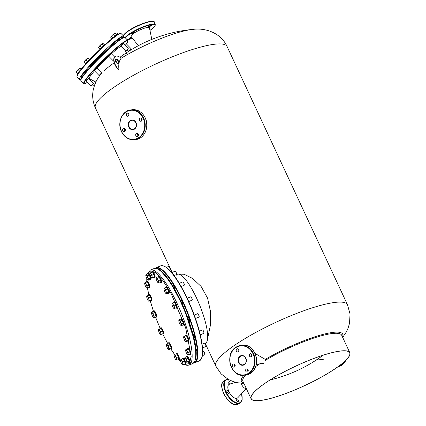 <?xml version="1.0" encoding="UTF-8"?>
<svg xmlns="http://www.w3.org/2000/svg" width="426" height="426" viewBox="0 0 426 426"><rect width="100%" height="100%" fill="white"/><g stroke="black" fill="none" stroke-linecap="round" stroke-linejoin="round"><path stroke-width="0.64" d="M115.654 61.546A2.726 1.363 58.3 0 0 118.54 63.698A2.726 1.363 58.3 0 0 118.561 61.206A2.726 1.363 58.3 0 0 115.68 59.06A2.726 1.363 58.3 0 0 115.654 61.546M118.396 63.762A2.726 1.363 58.3 0 0 118.295 61.371A2.726 1.363 58.3 0 0 115.558 59.155M271.474 379.113A54.299 10.693 155 0 0 251.244 398.699A54.299 10.693 155 0 0 280.02 395.53A54.299 10.693 155 0 0 329.436 372.383A54.299 10.693 155 0 0 349.666 352.803A54.299 10.693 155 0 0 320.89 355.971A54.299 10.693 155 0 0 271.474 379.113M329.532 372.372A54.48 10.73 155 0 0 349.831 352.723A54.48 10.73 155 0 0 320.959 355.902A54.48 10.73 155 0 0 271.378 379.124A54.48 10.73 155 0 0 251.079 398.773A54.48 10.73 155 0 0 279.951 395.594A54.48 10.73 155 0 0 329.532 372.372M349.831 352.723L341.673 335.235A54.48 10.73 155 0 0 332.461 333.494A54.48 10.73 155 0 0 264.929 360.598M265.494 359.251A55.875 11.001 -25 0 1 333.254 332.355A55.875 11.001 -25 0 1 342.472 336.945M243.72 382.99A55.875 11.001 -25 0 1 243.896 375.285M247.895 371.387A55.875 11.001 -25 0 1 248.209 371.121M256.106 365.183A55.875 11.001 -25 0 1 257.751 364.081M115.238 56.509A9.079 4.537 58.3 0 0 115.1 56.589A9.079 4.537 58.3 0 0 118.732 70.082L118.998 69.917C118.332 64.763 119.046 60.875 121.144 58.266A55.875 11.001 -25 0 1 192.025 29.485A55.875 11.001 -25 0 1 192.962 29.389L192.962 29.389A55.875 11.001 -25 0 1 193.037 29.383M104.221 70.769A55.875 11.001 -25 0 1 114.216 62.776M115.744 61.733A55.875 11.001 -25 0 1 117.725 60.423M260.446 363.383A54.48 10.73 155 0 0 255.653 366.61M245.568 375.093A54.48 10.73 155 0 0 242.926 381.286L251.079 398.773M121.144 58.266L121.144 58.266A9.079 4.537 58.3 0 0 115.371 56.424A9.079 4.537 58.3 0 0 118.998 69.917M132.284 32.962A1.635 0.319 155 0 0 131.677 33.553A1.635 0.319 155 0 0 132.539 33.457A1.635 0.319 155 0 0 134.03 32.759A1.635 0.319 155 0 0 134.637 32.174A1.635 0.319 155 0 0 133.775 32.27A1.635 0.319 155 0 0 132.284 32.962M131.698 37.286A1.635 0.319 155 0 0 129.605 38.132A1.635 0.319 155 0 0 128.998 38.723A1.635 0.319 155 0 0 129.861 38.628A1.635 0.319 155 0 0 131.352 37.93A1.635 0.319 155 0 0 131.884 37.52M149.02 26.162A1.635 0.319 155 0 0 148.408 26.753A1.635 0.319 155 0 0 149.276 26.657A1.635 0.319 155 0 0 150.761 25.959A1.635 0.319 155 0 0 151.374 25.374A1.635 0.319 155 0 0 150.506 25.464A1.635 0.319 155 0 0 149.02 26.162M151.826 39.405L149.43 27.839A10.171 2.002 155 0 0 144.206 28.276A10.171 2.002 155 0 0 134.754 32.68A10.171 2.002 155 0 0 131.016 36.423L138.333 45.699M238.187 351.764A1.635 1.379 -96.6 0 0 236.829 348.862A1.635 1.379 -96.6 0 0 238.187 351.764M251.255 356.69A1.635 1.379 -96.6 0 0 249.902 353.788A1.635 1.379 -96.6 0 0 251.255 356.69M247.591 371.935A1.635 1.379 -96.6 0 0 246.239 369.033A1.635 1.379 -96.6 0 0 247.591 371.935M234.524 367.01A1.635 1.379 -96.6 0 0 233.166 364.108A1.635 1.379 -96.6 0 0 234.524 367.01M238.613 351.349A1.635 1.379 83.4 0 1 238.347 349.054M251.681 356.274A1.635 1.379 83.4 0 1 251.415 353.979M248.017 371.52A1.635 1.379 83.4 0 1 247.751 369.225M234.944 366.594A1.635 1.379 83.4 0 1 234.678 364.299M139.515 120.393A1.635 1.379 -96.6 0 0 141.927 118.907A1.635 1.379 -96.6 0 0 139.515 120.393M141.826 120.686A1.635 1.379 83.4 0 1 141.56 118.391M135.851 135.638A1.635 1.379 -96.6 0 0 138.264 134.153A1.635 1.379 -96.6 0 0 135.851 135.638M138.162 135.926A1.635 1.379 83.4 0 1 137.896 133.636M122.784 130.713A1.635 1.379 -96.6 0 0 125.191 129.227A1.635 1.379 -96.6 0 0 122.784 130.713M125.09 131A1.635 1.379 83.4 0 1 124.823 128.711M126.447 115.467A1.635 1.379 -96.6 0 0 128.854 113.982A1.635 1.379 -96.6 0 0 126.447 115.467M128.753 115.76A1.635 1.379 83.4 0 1 128.487 113.465M193.921 337.381A2.178 0.527 -112.1 0 0 194.331 337.61A2.178 0.527 -112.1 0 0 194.41 337.525A2.178 0.527 -112.1 0 0 194.043 335.507A2.178 0.527 -112.1 0 0 192.882 333.611M196.035 350.699A2.178 0.527 -112.1 0 0 196.349 350.827A2.178 0.527 -112.1 0 0 196.429 350.747A2.178 0.527 -112.1 0 0 195.779 348.079M166.763 277.07A2.178 0.527 -112.1 0 0 165.288 274.807A2.178 0.527 -112.1 0 0 165.203 274.892A2.178 0.527 -112.1 0 0 165.155 275.1M174.793 289.318A2.178 0.527 -112.1 0 0 174.191 286.943A2.178 0.527 -112.1 0 0 173.031 285.473A2.178 0.527 -112.1 0 0 172.951 285.558A2.178 0.527 -112.1 0 0 172.897 285.921M189.096 321.087A2.178 0.527 -112.1 0 0 189.501 321.316A2.178 0.527 -112.1 0 0 189.586 321.231A2.178 0.527 -112.1 0 0 189.085 318.893A2.178 0.527 -112.1 0 0 187.861 317.279A2.178 0.527 -112.1 0 0 187.781 317.359A2.178 0.527 -112.1 0 0 187.738 317.487M182.381 304.372A2.178 0.527 -112.1 0 0 182.6 304.425A2.178 0.527 -112.1 0 0 182.679 304.345A2.178 0.527 -112.1 0 0 182.184 302.002A2.178 0.527 -112.1 0 0 180.959 300.389A2.178 0.527 -112.1 0 0 180.874 300.468A2.178 0.527 -112.1 0 0 180.826 300.836M176.614 274.003L178.403 274.104A37.227 9.042 67.9 0 1 199.107 303.802A37.227 9.042 67.9 0 1 206.796 341.833A37.227 9.042 67.9 0 1 206.253 342.632L205.215 343.761M88.539 78.352L85.951 80.897M126.133 43.628L124.605 44.73M123.354 43.457L120.766 46.003M96.771 68.006L94.178 70.556M111.191 53.554L108.603 56.099M121 46.242A23.425 2.38 135.5 0 0 111.436 53.804M108.752 56.259A23.425 2.38 135.5 0 0 96.915 68.155M94.487 70.865A23.425 2.38 135.5 0 0 89.54 77.388A23.425 2.38 135.5 0 0 89.348 78.682L95.871 82.064M90.275 79.161L89.79 79.625M228.4 380.913A1.635 0.815 58.3 0 0 228.219 380.972A1.635 0.815 58.3 0 0 228.288 382.633A1.635 0.815 58.3 0 0 229.752 383.815A1.635 0.815 58.3 0 0 229.933 383.757A1.635 0.815 58.3 0 0 229.864 382.095A1.635 0.815 58.3 0 0 228.4 380.913M227.207 390.408A1.635 0.815 58.3 0 0 227.026 390.466A1.635 0.815 58.3 0 0 227.095 392.122A1.635 0.815 58.3 0 0 228.56 393.31A1.635 0.815 58.3 0 0 228.741 393.251A1.635 0.815 58.3 0 0 228.671 391.59A1.635 0.815 58.3 0 0 227.207 390.408M236.675 398.661A1.635 0.815 58.3 0 0 236.494 398.725A1.635 0.815 58.3 0 0 236.563 400.381A1.635 0.815 58.3 0 0 238.033 401.564A1.635 0.815 58.3 0 0 238.209 401.505A1.635 0.815 58.3 0 0 238.145 399.849A1.635 0.815 58.3 0 0 236.675 398.661M246.074 388.507A4.542 2.268 58.3 0 0 246.271 388.464A4.542 2.268 58.3 0 1 246.074 388.507A4.542 2.268 58.3 0 1 241.26 383.293A4.542 2.268 58.3 0 0 246.074 388.507M235.791 382.351L229.513 384.22A7.993 3.994 58.3 0 0 229.113 392.069A7.993 3.994 58.3 0 0 236.526 398.337A7.993 3.994 58.3 0 0 237.825 397.698L246.35 388.634M205.864 343.047L206.956 341.769L210.55 324.607L210.513 311.592L207.569 298.109L201.099 286.442L192.477 278.364L184.032 274.243L177.834 274.072M175.943 275.675A37.227 9.042 67.9 0 1 177.354 274.269A37.227 9.042 67.9 0 1 198.271 301.848A37.227 9.042 67.9 0 1 206.796 341.833M316.081 360.135A4.542 3.829 -96.6 0 0 316.145 360.13A4.542 3.829 -96.6 0 0 317.503 359.65A4.542 3.829 -96.6 0 0 318.797 358.314M266.117 359.89L255.094 353.463M184.24 364.187L184.868 364.48M184.937 364.507L189.474 363.57L191.189 356.322L185.63 327.642L171.215 293.738L163.009 280.643L155.628 272.677L150.847 270.776L147.811 273.423M146.858 278.636L146.858 281.479M147.513 288.077L148.765 294.744M150.282 300.894L153.456 311.268M155.591 317.242L160.213 328.542L155.57 317.248M162.78 334.085L167.663 343.489M170.954 349.059L174.559 354.421M178.808 359.682L180.768 361.647M200.284 334.799L203.82 333.361A1.816 0.442 -112.1 0 0 203.9 333.265A1.816 0.442 -112.1 0 0 203.591 331.62A1.816 0.442 -112.1 0 0 202.659 330.054A1.816 0.442 -112.1 0 0 202.579 330.006A1.816 0.442 -112.1 0 0 202.451 329.996L199.395 331.236M203.932 333.116A1.635 0.399 -112.1 0 0 203.99 333.041A1.635 0.399 -112.1 0 0 203.708 331.561A1.635 0.399 -112.1 0 0 202.867 330.15A1.635 0.399 -112.1 0 0 202.797 330.107A1.635 0.399 -112.1 0 0 202.733 330.091M184.373 336.162L184.676 337.371L185.736 338.276L185.773 339.836L186.572 341.082L185.922 341.583A2.721 0.66 67.9 0 1 185.661 341.62A2.721 0.66 67.9 0 1 185.544 341.551A2.721 0.66 67.9 0 1 184.969 340.864A2.721 0.66 67.9 0 1 183.872 338.404A2.721 0.66 67.9 0 1 183.681 336.742A2.721 0.66 67.9 0 1 183.723 336.657L186.151 335.438L187.515 337.557L188.351 340.363L187.813 341.05L186.034 341.769M183.835 336.849L183.723 336.657A2.721 0.66 67.9 0 1 184.676 337.371A2.721 0.66 67.9 0 1 185.773 339.836A2.721 0.66 67.9 0 1 185.922 341.583M185.736 338.276L187.515 337.557M186.572 341.082L188.351 340.363M188.244 341.354L188.734 341.157A3.36 0.815 -112.1 0 0 188.452 338.34A3.36 0.815 -112.1 0 0 186.583 335.044A3.36 0.815 -112.1 0 0 186.205 334.932L185.715 335.129A3.36 0.815 67.9 0 1 186.093 335.241A3.36 0.815 67.9 0 1 187.962 338.537A3.36 0.815 67.9 0 1 188.244 341.354A3.36 0.815 67.9 0 1 187.871 341.242A3.36 0.815 67.9 0 1 187.701 341.093M185.507 335.699A3.36 0.815 67.9 0 1 185.715 335.129M195.475 318.494L198.995 317.066A1.816 0.442 -112.1 0 0 198.995 317.066A1.816 0.442 -112.1 0 0 198.995 317.061A1.816 0.442 -112.1 0 0 199.075 316.971A1.816 0.442 -112.1 0 0 198.718 315.219A1.816 0.442 -112.1 0 0 197.749 313.712A1.816 0.442 -112.1 0 0 197.627 313.701A1.816 0.442 -112.1 0 0 197.621 313.701M179.186 319.766L179.405 320.512L180.384 320.948L180.603 322.557L181.572 323.856L181.188 324.873A2.721 0.66 67.9 0 1 181.023 325.342A2.721 0.66 67.9 0 1 180.837 325.326A2.721 0.66 67.9 0 1 180.587 325.139A2.721 0.66 67.9 0 1 179.394 323.094A2.721 0.66 67.9 0 1 178.803 320.778L179.186 319.766L180.965 319.042L182.163 320.224L183.35 323.132L183.34 324.857L181.561 325.581L180.587 325.139M178.803 320.778A2.721 0.66 67.9 0 1 178.851 320.448A2.721 0.66 67.9 0 1 179.405 320.512A2.721 0.66 67.9 0 1 180.603 322.557A2.721 0.66 67.9 0 1 181.188 324.873L181.561 325.581M199.102 316.822A1.635 0.399 -112.1 0 0 199.16 316.747A1.635 0.399 -112.1 0 0 198.841 315.165A1.635 0.399 -112.1 0 0 197.968 313.813A1.635 0.399 -112.1 0 0 197.872 313.797M180.384 320.948L182.163 320.224M181.572 323.856L183.35 323.132M188.723 301.544L192.089 300.176A1.816 0.442 -112.1 0 0 192.174 300.08A1.816 0.442 -112.1 0 0 192.195 299.979A1.816 0.442 -112.1 0 0 191.764 298.205A1.816 0.442 -112.1 0 0 190.848 296.826A1.816 0.442 -112.1 0 0 190.726 296.81L187.2 298.243M192.222 299.92A1.635 0.399 -112.1 0 0 192.259 299.856A1.635 0.399 -112.1 0 0 192.28 299.766A1.635 0.399 -112.1 0 0 191.892 298.168A1.635 0.399 -112.1 0 0 191.066 296.922A1.635 0.399 -112.1 0 0 190.97 296.906M174.319 305.852L174.202 307.258A2.721 0.66 67.9 0 1 174.277 308.163A2.721 0.66 67.9 0 1 174.037 308.467L174.037 308.467A2.721 0.66 67.9 0 1 173.93 308.44A2.721 0.66 67.9 0 1 172.929 307.151A2.721 0.66 67.9 0 1 171.987 304.617A2.721 0.66 67.9 0 1 171.95 303.557A2.721 0.66 67.9 0 1 172.152 303.403L174.735 302.561L173.888 302.492L172.152 303.403A2.721 0.66 67.9 0 1 173.26 304.723L174.319 305.852L176.098 305.133L174.735 302.561M172.956 303.285L173.26 304.723A2.721 0.66 67.9 0 1 174.202 307.258L174.836 308.349L174.037 308.467M174.836 308.349L176.614 307.631L176.098 305.133M181.119 286.501L184.165 285.266A1.816 0.442 -112.1 0 0 184.245 285.17A1.816 0.442 -112.1 0 0 184.25 284.643A1.816 0.442 -112.1 0 0 183.691 282.97A1.816 0.442 -112.1 0 0 182.919 281.911A1.816 0.442 -112.1 0 0 182.797 281.9L179.261 283.333M184.272 285.021A1.635 0.399 -112.1 0 0 184.33 284.941A1.635 0.399 -112.1 0 0 184.336 284.472A1.635 0.399 -112.1 0 0 183.835 282.965A1.635 0.399 -112.1 0 0 183.143 282.012A1.635 0.399 -112.1 0 0 183.047 281.996M165.911 289.818L166.018 291.416A2.721 0.66 67.9 0 1 166.321 292.614A2.721 0.66 67.9 0 1 166.316 293.386L166.513 293.759L168.291 293.035L168.659 291.986L167.69 289.094L166.358 287.257L164.58 287.981L164.867 289.052L165.911 289.818L167.69 289.094M164.015 288.663A2.721 0.66 67.9 0 1 164.021 288.647A2.721 0.66 67.9 0 1 164.867 289.052A2.721 0.66 67.9 0 1 166.018 291.416L166.88 292.705L166.316 293.386L166.513 293.759L166.007 293.525A2.721 0.66 67.9 0 1 165.469 292.997A2.721 0.66 67.9 0 1 164.319 290.633A2.721 0.66 67.9 0 1 164.015 288.663L164.58 287.981M168.659 291.986L166.88 292.705M166.316 293.386A2.721 0.66 67.9 0 1 166.007 293.525M174.074 275.553L176.423 274.6A1.816 0.442 -112.1 0 0 176.502 274.504A1.816 0.442 -112.1 0 0 176.369 273.391A1.816 0.442 -112.1 0 0 175.177 271.245A1.816 0.442 -112.1 0 0 175.054 271.234L171.731 272.581M176.529 274.355A1.635 0.399 -112.1 0 0 176.588 274.275A1.635 0.399 -112.1 0 0 176.47 273.279A1.635 0.399 -112.1 0 0 175.395 271.346A1.635 0.399 -112.1 0 0 175.299 271.33M157.631 278.189L157.886 279.765A2.721 0.66 67.9 0 1 158.376 281.075A2.721 0.66 67.9 0 1 158.605 282.193L159.068 283.045L160.847 282.326L160.677 280.308L159.409 277.464L158.312 276.639L156.534 277.363L156.704 277.928L157.631 278.189L159.409 277.464M157.886 279.765L158.898 281.032L158.605 282.193A2.721 0.66 67.9 0 1 158.259 282.859A2.721 0.66 67.9 0 1 158.142 282.789A2.721 0.66 67.9 0 1 156.96 280.952A2.721 0.66 67.9 0 1 156.241 278.524A2.721 0.66 67.9 0 1 156.278 277.981A2.721 0.66 67.9 0 1 156.704 277.928A2.721 0.66 67.9 0 1 157.886 279.765M160.677 280.308L158.898 281.032M159.068 283.045L158.142 282.789M156.315 277.906L156.534 277.363M169.431 270.047L170.038 269.802A1.816 0.442 -112.1 0 0 170.118 269.706A1.816 0.442 -112.1 0 0 169.756 267.938A1.816 0.442 -112.1 0 0 168.792 266.447A1.816 0.442 -112.1 0 0 168.669 266.436L166.358 267.379M170.144 269.557A1.635 0.399 -112.1 0 0 170.203 269.482A1.635 0.399 -112.1 0 0 169.878 267.89A1.635 0.399 -112.1 0 0 169.01 266.548A1.635 0.399 -112.1 0 0 168.92 266.532M150.043 273.045L150.011 273.045A2.721 0.66 67.9 0 1 151.049 274.072A2.721 0.66 67.9 0 1 151.645 275.292A2.721 0.66 67.9 0 1 152.077 276.586L152.796 277.773L154.574 277.049L153.892 274.376L152.513 272.012L150.74 272.736L151.049 274.072L152.114 275.1L152.077 276.586A2.721 0.66 67.9 0 1 152.071 278.082L154.574 277.049M153.892 274.376L152.114 275.1M152.796 277.773L152.098 278.082M152.071 278.082A2.721 0.66 67.9 0 1 151.88 278.066A2.721 0.66 67.9 0 1 151.033 277.054A2.721 0.66 67.9 0 1 150 274.536A2.721 0.66 67.9 0 1 149.893 273.183A2.721 0.66 67.9 0 1 150.011 273.045L150.74 272.736M148.647 278.737L148.173 279.589A2.721 0.66 67.9 0 1 147.827 279.871A2.721 0.66 67.9 0 1 147.439 279.531A2.721 0.66 67.9 0 1 146.256 277.305A2.721 0.66 67.9 0 1 145.809 275.143A2.721 0.66 67.9 0 1 145.846 274.988A2.721 0.66 67.9 0 1 146.539 275.207A2.721 0.66 67.9 0 1 147.156 276.154A2.721 0.66 67.9 0 1 147.721 277.427L148.647 278.737L150.426 278.013L149.334 275.089L148.062 273.567L146.283 274.291L146.539 275.207L147.556 275.814L147.721 277.427A2.721 0.66 67.9 0 1 148.173 279.589L148.456 280.138L150.234 279.413L150.426 278.013M149.334 275.089L147.556 275.814M148.456 280.138L147.902 279.893M145.809 275.143L146.283 274.291M144.941 282.614L145.053 282.997A2.721 0.66 67.9 0 1 145.591 283.524A2.721 0.66 67.9 0 1 146.209 284.584L147.247 285.798L149.025 285.074L147.7 282.347L146.72 281.895L144.941 282.614L145.053 282.997L145.921 283.066L146.209 284.584A2.721 0.66 67.9 0 1 147.045 287.087L147.598 288.072L149.377 287.348L149.025 285.074M147.7 282.347L145.921 283.066M147.247 285.798L147.045 287.087A2.721 0.66 67.9 0 1 146.73 288.003L146.73 287.997A2.721 0.66 67.9 0 1 146.73 287.997A2.721 0.66 67.9 0 1 145.575 286.41A2.721 0.66 67.9 0 1 144.733 283.908A2.721 0.66 67.9 0 1 144.744 283.12A2.721 0.66 67.9 0 1 145.053 282.997M147.598 288.072L146.73 288.003M146.917 296.443L146.81 296.256A2.721 0.66 67.9 0 1 147.188 296.288A2.721 0.66 67.9 0 1 147.758 296.97L148.823 297.875L150.602 297.151L149.233 295.032L147.455 295.756L147.758 296.97A2.721 0.66 67.9 0 1 148.86 299.43L149.654 300.681L151.432 299.957L150.602 297.151M149.654 300.681L149.004 301.177A2.721 0.66 67.9 0 1 148.743 301.219A2.721 0.66 67.9 0 1 148.056 300.463A2.721 0.66 67.9 0 1 146.954 298.003A2.721 0.66 67.9 0 1 146.762 296.336A2.721 0.66 67.9 0 1 146.81 296.256L147.455 295.756M148.823 297.875L148.86 299.43A2.721 0.66 67.9 0 1 149.004 301.177L150.895 300.644L151.432 299.957M154.313 316.039L153.93 317.056L154.303 317.764L153.323 317.327A2.721 0.66 67.9 0 1 152.13 315.277A2.721 0.66 67.9 0 1 151.539 312.966A2.721 0.66 67.9 0 1 151.592 312.631A2.721 0.66 67.9 0 1 151.704 312.492A2.721 0.66 67.9 0 1 152.146 312.695L153.12 313.131L154.899 312.412L153.701 311.225L151.922 311.949L152.146 312.695A2.721 0.66 67.9 0 1 153.339 314.739L154.313 316.039L156.092 315.32L154.899 312.412M151.539 312.966L151.922 311.949M154.303 317.764L156.081 317.04L156.092 315.32M153.12 313.131L153.339 314.739A2.721 0.66 67.9 0 1 153.93 317.056A2.721 0.66 67.9 0 1 153.573 317.514A2.721 0.66 67.9 0 1 153.323 317.327M160.863 331.817L160.74 333.217L161.379 334.314L160.581 334.431A2.721 0.66 67.9 0 1 160.474 334.399A2.721 0.66 67.9 0 1 159.473 333.111A2.721 0.66 67.9 0 1 158.531 330.581A2.721 0.66 67.9 0 1 158.456 329.676A2.721 0.66 67.9 0 1 158.493 329.522A2.721 0.66 67.9 0 1 158.696 329.367L161.273 328.526L160.426 328.457L158.696 329.367A2.721 0.66 67.9 0 1 159.803 330.688L160.863 331.817L162.641 331.093L161.273 328.526M161.379 334.314L163.158 333.59L162.641 331.093M159.494 329.25L159.803 330.688A2.721 0.66 67.9 0 1 160.74 333.217A2.721 0.66 67.9 0 1 160.581 334.431L160.581 334.431M166.715 346.418A2.721 0.66 67.9 0 1 166.412 345.22A2.721 0.66 67.9 0 1 166.412 344.448L166.976 343.766L168.755 343.047L170.086 344.884L171.055 347.77L170.688 348.825L168.909 349.549L168.403 349.315A2.721 0.66 67.9 0 1 167.865 348.782A2.721 0.66 67.9 0 1 166.715 346.418M166.976 343.766L167.264 344.842L168.307 345.603L170.086 344.884M168.307 345.603L168.414 347.206L169.276 348.495L171.055 347.77M169.276 348.495L168.712 349.176A2.721 0.66 67.9 0 1 168.403 349.315M166.412 344.448A2.721 0.66 67.9 0 1 166.417 344.432A2.721 0.66 67.9 0 1 167.264 344.842A2.721 0.66 67.9 0 1 168.414 347.206A2.721 0.66 67.9 0 1 168.712 349.176M176.785 358.149L176.492 359.31L176.955 360.167L176.029 359.906A2.721 0.66 67.9 0 1 174.846 358.074A2.721 0.66 67.9 0 1 174.356 356.764A2.721 0.66 67.9 0 1 174.122 355.646A2.721 0.66 67.9 0 1 174.165 355.098A2.721 0.66 67.9 0 1 174.591 355.05L175.517 355.305L177.296 354.586L176.194 353.761L174.415 354.48L174.591 355.05A2.721 0.66 67.9 0 1 175.773 356.882L176.785 358.149L178.563 357.425L177.296 354.586M176.955 360.167L178.734 359.443L178.563 357.425M174.202 355.028L174.415 354.48M175.517 355.305L175.773 356.882A2.721 0.66 67.9 0 1 176.492 359.31A2.721 0.66 67.9 0 1 176.146 359.981A2.721 0.66 67.9 0 1 176.029 359.906M181.391 359.448L181.7 360.779L182.765 361.807L182.727 363.298L183.446 364.48L182.722 364.794A2.721 0.66 67.9 0 1 182.53 364.778A2.721 0.66 67.9 0 1 181.684 363.767A2.721 0.66 67.9 0 1 181.087 362.542A2.721 0.66 67.9 0 1 180.656 361.248A2.721 0.66 67.9 0 1 180.544 359.895A2.721 0.66 67.9 0 1 180.661 359.757L183.169 358.724L184.543 361.088L185.225 363.761L182.749 364.794M180.693 359.757L180.661 359.757A2.721 0.66 67.9 0 1 181.7 360.779A2.721 0.66 67.9 0 1 182.727 363.298A2.721 0.66 67.9 0 1 182.722 364.794M182.765 361.807L184.543 361.088M183.446 364.48L185.225 363.761M202.345 355.683L204.736 354.709A1.816 0.442 -112.1 0 0 204.821 354.613A1.816 0.442 -112.1 0 0 204.166 352.217A1.816 0.442 -112.1 0 0 203.495 351.354A1.816 0.442 -112.1 0 0 203.372 351.343L202.654 351.636M204.847 354.464A1.635 0.399 -112.1 0 0 204.906 354.389A1.635 0.399 -112.1 0 0 204.315 352.233A1.635 0.399 -112.1 0 0 203.713 351.455A1.635 0.399 -112.1 0 0 203.617 351.439M185.033 357.393L185.294 358.309L186.311 358.916L186.476 360.529L187.397 361.839L186.923 362.691A2.721 0.66 67.9 0 1 186.577 362.973A2.721 0.66 67.9 0 1 186.189 362.632A2.721 0.66 67.9 0 1 185.576 361.679A2.721 0.66 67.9 0 1 185.006 360.407A2.721 0.66 67.9 0 1 184.559 358.245L185.033 357.393L186.812 356.668L188.09 358.191L189.176 361.115L188.984 362.515L187.206 363.24L186.652 362.995M186.311 358.916L188.09 358.191M187.397 361.839L189.176 361.115M184.559 358.245A2.721 0.66 67.9 0 1 184.596 358.09A2.721 0.66 67.9 0 1 185.294 358.309A2.721 0.66 67.9 0 1 186.476 360.529A2.721 0.66 67.9 0 1 186.923 362.691L187.206 363.24M202.499 347.935L205.838 346.578A1.816 0.442 -112.1 0 0 205.918 346.482A1.816 0.442 -112.1 0 0 205.726 345.172A1.816 0.442 -112.1 0 0 204.954 343.58A1.816 0.442 -112.1 0 0 204.597 343.223A1.816 0.442 -112.1 0 0 204.469 343.212L202.084 344.187M205.95 346.338A1.635 0.399 -112.1 0 0 206.003 346.258A1.635 0.399 -112.1 0 0 205.833 345.076A1.635 0.399 -112.1 0 0 205.135 343.644A1.635 0.399 -112.1 0 0 204.815 343.324A1.635 0.399 -112.1 0 0 204.72 343.308M188.201 352.637L187.994 353.926L188.548 354.911L187.68 354.842A2.721 0.66 67.9 0 1 187.142 354.31A2.721 0.66 67.9 0 1 186.524 353.25A2.721 0.66 67.9 0 1 185.688 350.747A2.721 0.66 67.9 0 1 185.699 349.959A2.721 0.66 67.9 0 1 186.002 349.837L186.87 349.906L188.649 349.187L187.669 348.734L185.89 349.458L186.002 349.837A2.721 0.66 67.9 0 1 187.158 351.429L188.201 352.637L189.98 351.913L188.649 349.187M188.548 354.911L190.326 354.192L189.98 351.913M185.89 349.458L186.002 349.837M186.87 349.906L187.158 351.429A2.721 0.66 67.9 0 1 187.994 353.926A2.721 0.66 67.9 0 1 187.68 354.842L187.68 354.842M183.42 325.059L183.91 324.862A3.36 0.815 -112.1 0 0 183.91 324.862A3.36 0.815 -112.1 0 0 183.915 324.862A3.36 0.815 -112.1 0 0 183.393 321.433A3.36 0.815 -112.1 0 0 181.38 318.637A3.36 0.815 -112.1 0 0 181.37 318.643L180.89 318.834A3.36 0.815 67.9 0 1 180.89 318.834A3.36 0.815 67.9 0 1 182.903 321.63A3.36 0.815 67.9 0 1 183.425 325.059A3.36 0.815 67.9 0 1 183.42 325.059A3.36 0.815 67.9 0 1 183.068 324.969M180.704 319.149A3.36 0.815 67.9 0 1 180.885 318.84M176.513 308.174L177.003 307.971A3.36 0.815 -112.1 0 0 177.2 307.609A3.36 0.815 -112.1 0 0 176.231 303.94A3.36 0.815 -112.1 0 0 174.474 301.746L173.984 301.949A3.36 0.815 67.9 0 1 175.741 304.137A3.36 0.815 67.9 0 1 176.71 307.806A3.36 0.815 67.9 0 1 176.513 308.174A3.36 0.815 67.9 0 1 175.954 307.897M173.776 302.535A3.36 0.815 67.9 0 1 173.792 302.316A3.36 0.815 67.9 0 1 173.984 301.949M168.59 293.258L169.079 293.061A3.36 0.815 -112.1 0 0 169.239 291.911A3.36 0.815 -112.1 0 0 168.02 288.461A3.36 0.815 -112.1 0 0 166.55 286.836L166.06 287.033A3.36 0.815 67.9 0 1 167.53 288.663A3.36 0.815 67.9 0 1 168.749 292.114A3.36 0.815 67.9 0 1 168.59 293.258A3.36 0.815 67.9 0 1 168.148 293.093M165.858 287.459A3.36 0.815 67.9 0 1 166.06 287.033M160.847 282.592L161.332 282.395A3.36 0.815 -112.1 0 0 161.246 280.164A3.36 0.815 -112.1 0 0 158.802 276.17L158.312 276.368A3.36 0.815 67.9 0 1 160.756 280.367A3.36 0.815 67.9 0 1 160.847 282.592A3.36 0.815 67.9 0 1 160.464 282.481M158.121 276.714A3.36 0.815 67.9 0 1 158.312 276.368M154.462 277.8L154.952 277.598A3.36 0.815 -112.1 0 0 154.43 274.152A3.36 0.815 -112.1 0 0 152.423 271.373L151.933 271.575A3.36 0.815 67.9 0 1 153.94 274.355A3.36 0.815 67.9 0 1 154.462 277.8A3.36 0.815 67.9 0 1 153.786 277.395M151.731 272.331A3.36 0.815 67.9 0 1 151.933 271.575M150.41 279.605L150.9 279.403A3.36 0.815 -112.1 0 0 149.84 274.797A3.36 0.815 -112.1 0 0 148.37 273.178L147.881 273.38A3.36 0.815 67.9 0 1 149.35 274.994A3.36 0.815 67.9 0 1 150.41 279.605A3.36 0.815 67.9 0 1 150.037 279.493M147.689 273.716A3.36 0.815 67.9 0 1 147.881 273.38M149.313 287.731L149.803 287.534A3.36 0.815 -112.1 0 0 149.718 285.319A3.36 0.815 -112.1 0 0 148.163 281.991A3.36 0.815 -112.1 0 0 147.274 281.309L146.784 281.506A3.36 0.815 67.9 0 1 147.673 282.188A3.36 0.815 67.9 0 1 149.228 285.516A3.36 0.815 67.9 0 1 149.313 287.731A3.36 0.815 67.9 0 1 148.86 287.561M146.581 281.948A3.36 0.815 67.9 0 1 146.784 281.506L146.778 278.487M151.331 300.953L151.821 300.751A3.36 0.815 -112.1 0 0 151.539 297.934A3.36 0.815 -112.1 0 0 149.664 294.643A3.36 0.815 -112.1 0 0 149.286 294.526L148.796 294.728A3.36 0.815 67.9 0 1 149.175 294.84A3.36 0.815 67.9 0 1 151.049 298.131A3.36 0.815 67.9 0 1 151.331 300.953A3.36 0.815 67.9 0 1 150.953 300.841A3.36 0.815 67.9 0 1 150.783 300.692M148.589 295.293A3.36 0.815 67.9 0 1 148.796 294.728M156.156 317.248L156.646 317.045A3.36 0.815 -112.1 0 0 156.646 317.045A3.36 0.815 -112.1 0 0 156.651 317.045A3.36 0.815 -112.1 0 0 156.134 313.616A3.36 0.815 -112.1 0 0 154.116 310.82A3.36 0.815 -112.1 0 0 154.111 310.826L153.626 311.023A3.36 0.815 67.9 0 1 153.626 311.023A3.36 0.815 67.9 0 1 155.644 313.813A3.36 0.815 67.9 0 1 156.161 317.242A3.36 0.815 67.9 0 1 156.156 317.248A3.36 0.815 67.9 0 1 155.804 317.152M153.44 311.331A3.36 0.815 67.9 0 1 153.621 311.023M163.057 334.133L163.547 333.936A3.36 0.815 -112.1 0 0 163.744 333.569A3.36 0.815 -112.1 0 0 162.775 329.905A3.36 0.815 -112.1 0 0 161.017 327.711L160.527 327.908A3.36 0.815 67.9 0 1 162.285 330.102A3.36 0.815 67.9 0 1 163.254 333.771A3.36 0.815 67.9 0 1 163.057 334.133A3.36 0.815 67.9 0 1 162.498 333.856M160.32 328.499A3.36 0.815 67.9 0 1 160.336 328.276A3.36 0.815 67.9 0 1 160.527 327.908M170.986 349.048L171.476 348.846A3.36 0.815 -112.1 0 0 171.635 347.701A3.36 0.815 -112.1 0 0 170.421 344.251A3.36 0.815 -112.1 0 0 168.946 342.626L168.456 342.823A3.36 0.815 67.9 0 1 169.931 344.448A3.36 0.815 67.9 0 1 171.145 347.898A3.36 0.815 67.9 0 1 170.986 349.048A3.36 0.815 67.9 0 1 170.544 348.883M168.254 343.25A3.36 0.815 67.9 0 1 168.456 342.823M180.821 361.818L178.744 359.709L179.218 359.517A3.36 0.815 -112.1 0 0 179.128 357.286A3.36 0.815 -112.1 0 0 176.689 353.292L176.199 353.489A3.36 0.815 67.9 0 1 178.638 357.483A3.36 0.815 67.9 0 1 178.728 359.714A3.36 0.815 67.9 0 1 178.35 359.597M176.007 353.836A3.36 0.815 67.9 0 1 176.199 353.489M185.113 364.507L185.603 364.31A3.36 0.815 -112.1 0 0 185.081 360.865A3.36 0.815 -112.1 0 0 183.073 358.085L182.584 358.287A3.36 0.815 67.9 0 1 184.591 361.067A3.36 0.815 67.9 0 1 185.113 364.507A3.36 0.815 67.9 0 1 184.437 364.108M182.381 359.043A3.36 0.815 67.9 0 1 182.584 358.287M189.165 362.707L189.65 362.505A3.36 0.815 -112.1 0 0 188.59 357.899A3.36 0.815 -112.1 0 0 187.12 356.28L186.631 356.482A3.36 0.815 67.9 0 1 188.1 358.096A3.36 0.815 67.9 0 1 189.165 362.707A3.36 0.815 67.9 0 1 188.793 362.595M186.444 356.818A3.36 0.815 67.9 0 1 186.631 356.482M190.262 354.576L190.752 354.373A3.36 0.815 -112.1 0 0 190.667 352.158A3.36 0.815 -112.1 0 0 189.117 348.83A3.36 0.815 -112.1 0 0 188.223 348.148L187.733 348.351A3.36 0.815 67.9 0 1 188.627 349.027A3.36 0.815 67.9 0 1 190.177 352.355A3.36 0.815 67.9 0 1 190.262 354.576A3.36 0.815 67.9 0 1 189.81 354.4M187.531 348.787A3.36 0.815 67.9 0 1 187.733 348.351M77.021 76.121L79.524 71.382L87.878 61.621L110.973 39.517M116.708 41.881L119.296 39.336M104.546 51.983L107.134 49.432M90.126 66.435L92.714 63.889M81.893 76.776L84.433 74.071M94.359 85.727L93.614 86.031L94.748 84.662M93.885 86.041L94.572 85.12M85.834 80.78L90.834 85.86L93.422 83.587M79.854 68.288L77.058 70.609A2.721 0.277 135.5 0 0 76.291 71.477A2.721 0.277 135.5 0 0 75.966 71.983L75.961 72.021A2.721 0.277 135.5 0 1 75.966 71.983L77.367 73.789M79.966 68.219L79.816 68.219A2.721 0.277 135.5 0 0 79.002 68.762A2.721 0.277 135.5 0 0 77.058 70.609L76.339 71.983L75.966 71.983M77.697 73.363L76.339 71.983M80.226 68.288L81.18 69.257M78.363 69.837L79.678 71.169M99.338 75.524L101.654 73.245L99.338 75.524L100.11 74.231L101.654 72.968L96.649 67.888M89.721 59.368L88.054 57.872L88.134 58.16L86.776 58.815A2.721 0.277 135.5 0 0 85.77 59.768A2.721 0.277 135.5 0 0 84.865 60.732L84.305 61.999L85.653 63.367M89.487 59.539L88.049 57.872A2.721 0.277 135.5 0 0 86.776 58.815L86.004 60.066L84.865 60.732A2.721 0.277 135.5 0 0 84.188 61.669L84.188 61.743M87.373 61.45L86.004 60.066M84.305 61.999L84.226 61.711M113.827 61.051L113.481 61.062L113.774 60.598M104.349 44.773L103.097 43.505L102.315 43.479A2.721 0.277 135.5 0 0 101.654 43.969A2.721 0.277 135.5 0 0 100.696 44.821L99.87 46.184L101.234 47.574M103.097 43.505L102.315 43.479L102.112 44.054L100.696 44.821A2.721 0.277 135.5 0 0 98.944 46.679L98.608 47.771L99.934 49.118M115.872 59.118L115.286 59.773M103.475 45.438L102.112 44.054M99.87 46.184L98.944 46.679A2.721 0.277 135.5 0 0 98.608 47.217L98.603 47.648M98.608 47.771L98.805 47.195M125.92 50.971L128.215 48.511M116.538 34.66L115.228 33.324L114.631 33.324A2.721 0.277 135.5 0 0 114.195 33.569L113.753 34.41L115.116 35.795M115.228 33.324L114.195 33.569A2.721 0.277 135.5 0 0 112.352 35.22L111.543 36.625L112.869 37.967M113.753 34.41L112.352 35.22A2.721 0.277 135.5 0 0 110.882 36.892L110.808 37.754L111.836 38.803M111.543 36.625L110.882 36.892L110.808 37.754M127.214 49.906L128.428 51.136L131.016 48.591L128.7 51.147L131.016 48.868M117.448 33.569L118.327 34.08M117.821 33.563L116.277 34.394M117.56 33.494L117.411 33.494A2.721 0.277 135.5 0 0 116.596 34.043A2.721 0.277 135.5 0 0 116.234 34.352M79.396 71.541A3.36 0.341 135.5 0 0 77.591 73.49A3.36 0.341 135.5 0 0 77.186 74.193L77.452 74.459M90.206 59.139A3.36 0.341 135.5 0 0 87.357 61.466A3.36 0.341 135.5 0 0 85.418 63.852L85.637 64.07M104.817 44.879L104.631 44.682A3.36 0.341 135.5 0 0 103.582 45.348A3.36 0.341 135.5 0 0 100.999 47.818A3.36 0.341 135.5 0 0 99.838 49.395L99.897 49.459M116.804 34.618A3.36 0.341 135.5 0 0 116.793 34.586A3.36 0.341 135.5 0 0 116.761 34.575A3.36 0.341 135.5 0 0 113.124 37.765M205.332 343.633L215.812 366.11A72.638 14.303 -25 0 1 258.412 331.023A72.638 14.303 -25 0 1 335.193 302.391A72.638 14.303 -25 0 1 347.478 304.707L227.085 46.53C220.833 32.781 205.332 27.669 192.962 29.389A145.282 145.282 0 0 0 119.94 57.292M172.125 272.422L95.419 107.927A72.638 14.303 -25 0 1 138.019 72.841A72.638 14.303 -25 0 1 214.805 44.208A72.638 14.303 -25 0 1 227.085 46.53M129.909 29.836A16.433 3.238 -25 0 1 153.206 21.518M123.604 36.242C122.438 35.64 124.525 33.51 129.866 29.852C140.25 23.116 155.698 19.33 154.052 22.045A16.8 3.307 155 0 0 145.149 23.025A16.8 3.307 155 0 0 129.866 30.182A16.8 3.307 155 0 0 123.545 36.04M125.09 37.605A16.8 3.307 -25 0 1 131.07 32.765A16.8 3.307 -25 0 1 146.358 25.603A16.8 3.307 -25 0 1 155.256 24.623L155.037 26.045L154.175 27.136L149.963 30.406A16.433 3.238 155 0 0 151.912 24.628A16.433 3.238 155 0 0 131.41 33.063A16.433 3.238 155 0 0 125.452 37.978M123.748 35.257A16.433 3.238 -25 0 1 129.839 29.884M127.039 39.586A16.433 3.238 155 0 0 132.635 38.473L127.076 39.623M236.153 347.408A14.617 12.327 -96.6 0 0 231.435 367.042A14.617 12.327 -96.6 0 0 248.267 373.389A14.617 12.327 -96.6 0 0 252.991 353.756A14.617 12.327 -96.6 0 0 236.153 347.408M248.614 373.687A14.985 12.636 83.4 0 1 244.135 375.258A14.985 12.636 83.4 0 1 230.397 364.581A14.985 12.636 83.4 0 1 236.196 347.062A14.985 12.636 83.4 0 1 240.679 345.491A14.985 12.636 83.4 0 1 254.413 356.168A14.985 12.636 83.4 0 1 248.614 373.687M245.685 375.077A14.985 12.636 -96.6 0 0 250.163 373.506A14.985 12.636 -96.6 0 0 255.967 355.987A14.985 12.636 -96.6 0 0 242.229 345.316L236.158 347.078C223.991 353.548 230.78 377.697 244.135 375.258L250.206 373.495C262.368 367.026 255.579 342.877 242.229 345.316M244.284 364.411A4.542 3.829 -96.6 0 0 246.047 359.102A4.542 3.829 -96.6 0 0 241.883 355.864A4.542 3.829 -96.6 0 0 240.525 356.344A4.542 3.829 -96.6 0 0 238.768 361.653A4.542 3.829 -96.6 0 0 242.932 364.885A4.542 3.829 -96.6 0 0 244.215 364.454M244.242 364.757A4.904 4.138 83.4 0 1 238.597 362.627A4.904 4.138 83.4 0 1 240.179 356.04A4.904 4.138 83.4 0 1 245.829 358.17A4.904 4.138 83.4 0 1 244.242 364.757M143.131 118.162A14.617 12.327 -96.6 0 0 126.298 111.82A14.617 12.327 -96.6 0 0 121.575 131.453A14.617 12.327 -96.6 0 0 138.413 137.8A14.617 12.327 -96.6 0 0 143.131 118.162M121.506 131.597A14.985 12.636 83.4 0 1 130.819 109.903A14.985 12.636 83.4 0 1 143.594 117.975A14.985 12.636 83.4 0 1 134.275 139.669A14.985 12.636 83.4 0 1 121.506 131.597M145.144 117.794A14.985 12.636 -96.6 0 0 132.374 109.727C137.971 109.397 142.252 112.091 145.207 117.81C149.707 126.623 144.457 138.887 135.825 139.488A14.985 12.636 -96.6 0 0 145.144 117.794M135.862 122.656A4.542 3.829 -96.6 0 0 132.023 120.276A4.542 3.829 -96.6 0 0 129.2 126.852A4.542 3.829 -96.6 0 0 133.072 129.296A4.542 3.829 -96.6 0 0 135.894 122.725M128.743 127.039A4.904 4.138 83.4 0 1 130.324 120.451A4.904 4.138 83.4 0 1 135.969 122.581A4.904 4.138 83.4 0 1 134.387 129.163A4.904 4.138 83.4 0 1 128.743 127.039M193.968 362.67A50.939 12.37 -112.1 0 0 196.157 360.652A50.939 12.37 -112.1 0 0 184.266 305.421A50.939 12.37 -112.1 0 0 155.618 268.316M155.096 268.321L156.06 267.73A51.301 12.46 67.9 0 1 184.889 305.74A51.301 12.46 67.9 0 1 196.631 360.838A51.301 12.46 67.9 0 1 194.693 362.782L199.261 360.923A51.301 12.46 -112.1 0 0 201.205 358.985A51.301 12.46 -112.1 0 0 189.458 303.882A51.301 12.46 -112.1 0 0 160.629 265.872C169.324 264.12 181.561 284.632 191.727 308.557C200.678 330.379 205.023 352.414 201.376 358.83L199.261 360.923M164.356 266.314A50.939 12.37 67.9 0 1 191.732 308.61A50.939 12.37 67.9 0 1 201.62 358.005M81.275 78.629A30.507 3.099 -44.5 0 1 103.326 53.916A30.507 3.099 -44.5 0 1 124.317 37.382M80.935 80.764L81.206 78.719C84.641 72.404 99.7 56.775 111.511 46.391C116.681 41.833 120.558 38.899 123.135 37.584L124.946 37.461A30.874 3.136 135.5 0 0 104.077 53.649A30.874 3.136 135.5 0 0 81.275 79.124A30.874 3.136 135.5 0 0 80.935 80.764L83.725 83.597A30.874 3.136 -44.5 0 1 84.066 81.957A30.874 3.136 -44.5 0 1 106.862 56.482A30.874 3.136 -44.5 0 1 127.736 40.294L127.459 42.339L126.469 43.974M126.463 43.963A30.507 3.099 135.5 0 0 127.39 42.43A30.507 3.099 135.5 0 0 110.371 53.735A30.507 3.099 135.5 0 0 84.572 81.978A30.507 3.099 135.5 0 0 87.415 82.388M236.718 404.663A13.621 6.811 58.3 0 0 238.219 404.152L236.606 404.7C228.453 406.335 216.648 384.667 223.927 380.966A13.621 6.811 58.3 0 0 224.497 394.785A13.621 6.811 58.3 0 0 236.718 404.663M228.347 379.433A13.259 6.63 58.3 0 0 227.724 379.459A13.259 6.63 58.3 0 0 226.142 392.058A13.259 6.63 58.3 0 0 238.709 403.017A13.259 6.63 58.3 0 0 241.542 393.746M234.715 382.67A13.259 6.63 58.3 0 0 233.581 381.707M238.219 404.152L240.094 402.996A13.621 6.811 -121.7 0 1 238.592 403.507A13.621 6.811 -121.7 0 1 226.371 393.629A13.621 6.811 -121.7 0 1 225.801 379.811A13.621 6.811 -121.7 0 1 227.303 379.3M233.395 404.013A13.259 6.63 -121.7 0 1 221.882 385.338M345.901 360.263L341.434 365.37L338.1 366.685A13.621 11.486 -96.6 0 0 341.391 365.386A13.621 11.486 -96.6 0 0 345.816 360.348M342.93 362.952A13.621 11.486 83.4 0 1 340.039 365.54A13.621 11.486 83.4 0 1 338.755 366.211M184.027 364.273L186.987 365.359L188.979 365.103A51.301 12.46 -112.1 0 0 187.61 331.061A51.301 12.46 -112.1 0 0 156.092 271.761A51.301 12.46 -112.1 0 0 150.351 270.052L153.94 268.593C156.448 268.146 158.573 268.737 160.309 270.372C168.057 276.831 176.092 289.723 184.415 309.063C194.197 333.824 200.699 358.026 192.568 363.644A51.301 12.46 -112.1 0 0 191.205 329.602A51.301 12.46 -112.1 0 0 159.681 270.302A51.301 12.46 -112.1 0 0 153.94 268.593M189.714 362.467L191.061 362.877M195.012 360.487L196.088 353.468L194.607 341.104L183.622 307.247L169.798 281.32L160.527 270.686M79.603 79.412L77.069 76.84A30.874 3.136 -44.5 0 1 80.759 70.391A30.874 3.136 -44.5 0 1 111.474 39.607A30.874 3.136 -44.5 0 1 121.08 33.532L123.615 36.109A30.874 3.136 -44.5 0 0 114.003 42.185A30.874 3.136 -44.5 0 0 83.294 72.968A30.874 3.136 -44.5 0 0 79.603 79.412L80.839 79.566M80.865 79.497L81.973 75.594L92.575 63.208L114.141 42.738L120.622 37.845L123.678 37.366M215.812 366.11L221.067 373.826L228.331 379.422L233.187 381.574L237.33 382.708L243.938 383.459M95.419 107.927C92.655 101.723 91.989 95.435 93.416 89.055C95.035 83.294 96.952 79.145 99.157 76.611M116.926 59.587A145.282 145.282 0 0 0 115.382 60.811M342.69 337.408L346.279 332.019L348.031 328.286L349.528 323.355L350.039 313.957L347.478 304.707M270.201 379.907A145.282 145.282 0 0 0 323.089 355.247M115.1 56.589L115.371 56.424M154.052 22.045L155.256 24.623M123.854 36.774L124.083 37.264M242.932 364.885L244.247 364.422C247.911 362.51 245.813 355.082 241.883 355.864M132.374 109.727L130.819 109.903C122.193 110.51 116.942 122.768 121.442 131.586C124.397 137.3 128.673 139.994 134.275 139.669L135.825 139.488M132.023 120.276C133.269 119.946 134.536 120.755 135.835 122.709C137.231 125.425 136.309 127.624 133.072 129.296M156.06 267.73L160.629 265.872M193.585 363.032L194.693 362.782M124.946 37.461L127.736 40.294M127.145 54.714L124.903 50.209M87.421 82.394L84.694 83.773L83.725 83.597M240.094 402.996L242.165 399.423L241.59 393.693M234.785 382.654L233.767 381.765M227.99 379.231L225.801 379.811L223.927 380.966M316.145 360.13L323.329 359.294M264.024 363.351L256.33 364.246M174.522 354.437L170.922 349.064M167.636 343.5L162.743 334.064M153.445 311.31L150.256 300.905M148.738 294.765L147.471 288.077M147.465 273.812L150.351 270.052M192.568 363.644L188.979 365.103M185.661 341.62L185.933 341.748M193.835 337.419L194.464 337.163M189.037 321.113L189.634 320.869M187.813 317.69L188.271 317.503M194.251 315.075L197.627 313.701M182.285 304.159L182.733 303.978M180.762 300.857L181.364 300.612M172.812 285.958L173.441 285.702M165.256 275.212L165.693 275.036M156.278 277.981L156.395 277.677M147.827 279.871L148.099 279.994M144.744 283.12L144.931 282.635M148.743 301.219L149.015 301.342M174.165 355.098L174.282 354.794M186.577 362.973L186.849 363.096M196.024 350.566L196.482 350.38M185.699 349.959L185.885 349.474M77.069 76.84C75.125 73.336 97.314 51.173 111 39.49C119.951 32.206 120.893 32.994 121.08 33.532M123.753 37.344L123.615 36.109M93.683 80.929L95.525 82.798M92.399 84.801L93.614 86.031M81.776 76.659L82.202 77.085M88.422 78.23L93.422 83.315M90.008 66.312L90.594 66.909M94.061 70.434L99.061 75.519M92.596 63.767L93.065 64.246M104.429 51.86L104.94 52.382M108.481 55.982L113.481 61.062M107.017 49.315L107.597 49.906M111.074 53.431L114.594 57.015M120.643 45.88L125.649 50.966M119.179 39.213L119.69 39.735M123.236 43.335L128.237 48.42M126.016 43.511L131.016 48.591M117.065 34.863L116.793 34.586"/></g></svg>
